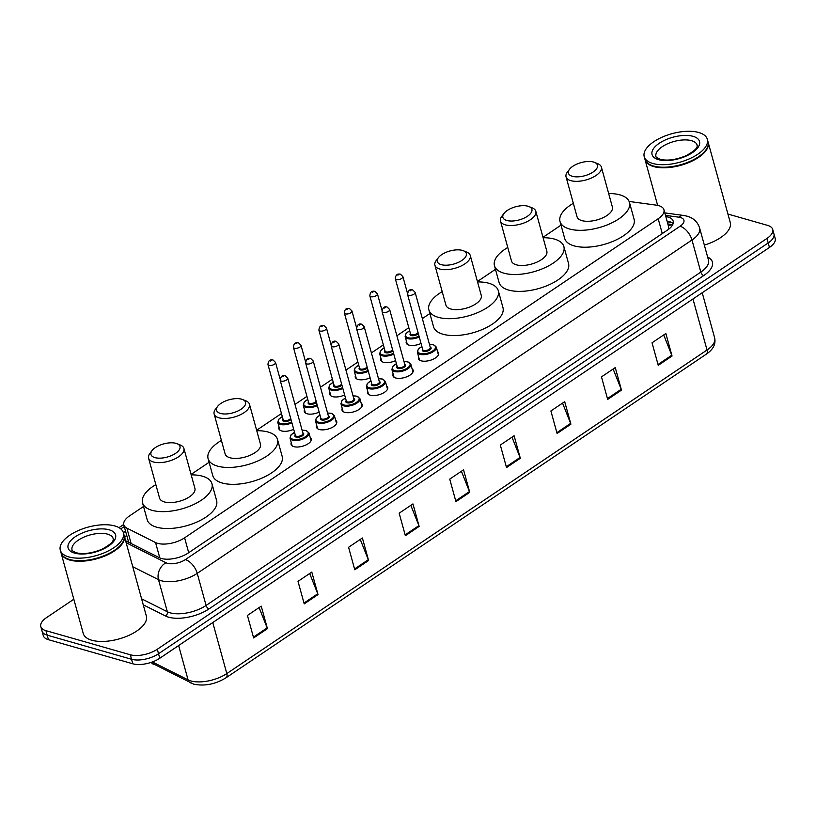 <?xml version="1.0" encoding="UTF-8"?>
<svg xmlns="http://www.w3.org/2000/svg" width="816" height="816" viewBox="0 0 816 816"><rect width="100%" height="100%" fill="white"/><g stroke="black" fill="none" stroke-linecap="round" stroke-linejoin="round"><path stroke-width="1.22" d="M293.689 429.277A10.475 4.743 164.6 0 1 281.602 430.94A10.475 4.743 164.6 0 1 278.858 428.757A10.475 4.743 164.6 0 1 279.052 426.992M319.158 412.111A10.475 4.743 164.6 0 1 307.071 413.773A10.475 4.743 164.6 0 1 304.337 411.601A10.475 4.743 164.6 0 1 304.531 409.836M344.638 394.954A10.475 4.743 164.6 0 1 332.551 396.607A10.475 4.743 164.6 0 1 329.807 394.434A10.475 4.743 164.6 0 1 330.001 392.669M370.107 377.788A10.475 4.743 164.6 0 1 358.02 379.44A10.475 4.743 164.6 0 1 355.276 377.267A10.475 4.743 164.6 0 1 355.47 375.503M395.576 360.621A10.475 4.743 164.6 0 1 383.489 362.284A10.475 4.743 164.6 0 1 380.746 360.101A10.475 4.743 164.6 0 1 380.939 358.336M421.046 343.454A10.475 4.743 164.6 0 1 408.969 345.117A10.475 4.743 164.6 0 1 406.225 342.944A10.475 4.743 164.6 0 1 406.419 341.18M335.682 420.332A10.475 4.743 164.6 0 1 336.753 421.75A10.475 4.743 164.6 0 1 331.021 427.992A10.475 4.743 164.6 0 1 319.301 429.491A10.475 4.743 164.6 0 1 316.557 427.309A10.475 4.743 164.6 0 1 316.751 425.544M361.162 403.165A10.475 4.743 164.6 0 1 362.222 404.583A10.475 4.743 164.6 0 1 356.49 410.825A10.475 4.743 164.6 0 1 344.77 412.325A10.475 4.743 164.6 0 1 342.026 410.152A10.475 4.743 164.6 0 1 342.22 408.388M386.631 386.009A10.475 4.743 164.6 0 1 387.702 387.416A10.475 4.743 164.6 0 1 381.97 393.669A10.475 4.743 164.6 0 1 370.24 395.158A10.475 4.743 164.6 0 1 367.506 392.986A10.475 4.743 164.6 0 1 367.7 391.221M412.1 368.842A10.475 4.743 164.6 0 1 413.171 370.26A10.475 4.743 164.6 0 1 407.439 376.502A10.475 4.743 164.6 0 1 395.719 377.992A10.475 4.743 164.6 0 1 392.975 375.819A10.475 4.743 164.6 0 1 393.169 374.054M310.213 437.498A10.475 4.743 164.6 0 1 311.284 438.916A10.475 4.743 164.6 0 1 305.551 445.159A10.475 4.743 164.6 0 1 293.831 446.648A10.475 4.743 164.6 0 1 291.088 444.475A10.475 4.743 164.6 0 1 291.281 442.711M437.57 351.676A10.475 4.743 164.6 0 1 438.641 353.093A10.475 4.743 164.6 0 1 432.908 359.336A10.475 4.743 164.6 0 1 421.189 360.835A10.475 4.743 164.6 0 1 418.445 358.652A10.475 4.743 164.6 0 1 418.639 356.898M143.534 506.471L129.581 515.875A19.635 8.884 -15.4 0 0 123.828 524.851A19.635 8.884 -15.4 0 0 126.888 528.136L155.56 542.558A19.635 8.884 -15.4 0 0 157.641 543.354A19.635 8.884 -15.4 0 0 184.61 537.826L658.175 218.729A19.635 8.884 -15.4 0 0 663.928 209.743A19.635 8.884 -15.4 0 0 656.288 205.153L629.116 201.45M669.079 228.919A6.548 2.958 -15.4 0 0 668.702 228.245L668.314 226.022M668.702 228.245A19.635 8.884 164.6 0 1 668.426 229.418M561.02 225.155L542.997 237.303M495.455 269.341L477.431 281.489M429.889 313.517L422.351 318.597M408.816 327.716L396.882 335.764M383.347 344.882L371.402 352.92M357.877 362.039L345.933 370.087M332.398 379.205L320.464 387.253M306.928 396.372L294.994 404.41M281.459 413.528L256.632 430.256M209.1 462.284L191.066 474.433M125.603 540.743L159.283 557.675A19.635 8.884 -15.4 0 0 161.364 558.47A19.635 8.884 -15.4 0 0 188.333 552.952L667.427 230.122A19.635 8.884 -15.4 0 0 673.18 221.146A19.635 8.884 -15.4 0 0 665.815 216.587M727.923 214.047L767.581 225.379A19.635 8.884 164.6 0 1 772.721 229.459A19.635 8.884 164.6 0 1 766.969 238.435L157.294 649.25A19.635 8.884 164.6 0 1 130.315 654.779L45.941 630.666A19.635 8.884 164.6 0 1 40.8 626.586A19.635 8.884 164.6 0 1 46.553 617.6L73.817 599.23M772.721 229.459L775.2 238.466A19.635 8.884 164.6 0 1 769.447 247.442L159.773 658.257A19.635 8.884 164.6 0 1 132.794 663.785L48.419 639.673L47.185 635.164A19.635 8.884 164.6 0 1 42.044 631.084A19.635 8.884 164.6 0 0 47.185 635.164L131.549 659.277L47.185 635.164L45.941 630.666M159.773 658.257L158.528 653.749A19.635 8.884 164.6 0 1 131.549 659.277A19.635 8.884 164.6 0 0 158.528 653.749L768.213 242.944L158.528 653.749L157.294 649.25M773.956 233.957A19.635 8.884 164.6 0 1 768.213 242.944A19.635 8.884 164.6 0 0 773.956 233.957M125.45 530.726A19.635 8.884 -15.4 0 0 123.491 533.052M667.06 221.095A19.635 8.884 164.6 0 1 673.139 223.574M124.726 537.56A19.635 8.884 164.6 0 1 126.684 535.235M663.714 334.948L671.772 355.225A5.233 2.785 56 0 1 672.047 356.021L665.846 333.509L652.045 342.802L658.247 365.323L672.047 356.021M613.142 369.026L621.2 389.303A5.233 2.785 56 0 1 621.466 390.109L615.264 367.588L601.474 376.89L607.675 399.401L621.466 390.109M562.561 403.104L570.619 423.382A5.233 2.785 56 0 1 570.894 424.187L564.692 401.666L550.892 410.968L557.093 433.48L570.894 424.187M511.989 437.182L520.047 457.47A5.233 2.785 56 0 1 520.312 458.266L514.111 435.754L500.32 445.046L506.522 467.558L520.312 458.266M259.1 607.583L267.158 627.861A5.233 2.785 56 0 1 267.434 628.657L261.232 606.145L247.432 615.437L253.633 637.959L267.434 628.657M309.682 573.505L317.74 593.783A5.233 2.785 56 0 1 318.005 594.578L311.804 572.067L298.013 581.359L304.215 603.871L318.005 594.578M360.254 539.427L368.312 559.705A5.233 2.785 56 0 1 368.587 560.5L362.386 537.989L348.585 547.281L354.787 569.792L368.587 560.5M410.836 505.339L418.894 525.626A5.233 2.785 56 0 1 419.159 526.422L412.957 503.911L399.167 513.203L405.368 535.714L419.159 526.422M461.407 471.26L469.465 491.548A5.233 2.785 56 0 1 469.741 492.344L463.539 469.832L449.738 479.125L455.94 501.636L469.741 492.344M48.419 639.673A19.635 8.884 164.6 0 1 43.279 635.593L40.8 626.586M124.175 535.571A32.732 14.81 164.6 0 1 124.256 535.857A32.732 14.81 164.6 0 1 106.345 555.37A32.732 14.81 164.6 0 1 69.717 560.041A32.732 14.81 164.6 0 1 61.149 553.238A32.732 14.81 164.6 0 1 61.078 552.952M124.256 535.857L146.35 616.06A32.732 14.81 164.6 0 1 128.438 635.572A32.732 14.81 164.6 0 1 91.8 640.244A32.732 14.81 164.6 0 1 83.242 633.44L61.149 553.238M121.625 543.874A32.405 14.657 164.6 0 1 121.523 544.017A32.405 14.657 164.6 0 1 69.87 559.603A32.405 14.657 164.6 0 1 67.677 558.848A32.405 14.657 164.6 0 1 67.514 558.787M123.41 532.756L124.103 535.296A32.732 14.81 164.6 0 1 121.737 543.731A32.732 14.81 164.6 0 1 69.554 559.47A32.732 14.81 164.6 0 1 67.351 558.715A32.732 14.81 164.6 0 1 60.986 552.677L60.292 550.147A32.732 14.81 164.6 0 1 78.203 530.624A32.732 14.81 164.6 0 1 114.842 525.963A32.732 14.81 164.6 0 1 123.41 532.756A32.732 14.81 164.6 0 1 105.488 552.279A32.732 14.81 164.6 0 1 68.86 556.94A32.732 14.81 164.6 0 1 60.292 550.147M176.032 443.353A15.055 6.814 164.6 0 1 177.052 443.7A15.055 6.814 164.6 0 1 174.991 453.747A15.055 6.814 164.6 0 1 154.887 457.603A15.055 6.814 164.6 0 1 152.031 450.595A15.055 6.814 164.6 0 1 176.032 443.353M177.052 443.7L180.346 445.046A18.329 8.293 164.6 0 1 183.906 448.423A18.329 8.293 164.6 0 1 173.869 459.357A18.329 8.293 164.6 0 1 153.357 461.968A18.329 8.293 164.6 0 1 148.563 458.164A18.329 8.293 164.6 0 1 149.889 453.431L152.031 450.595M148.563 458.164L159.569 498.117A18.329 8.293 -15.4 0 0 164.363 501.932A18.329 8.293 -15.4 0 0 184.885 499.321A18.329 8.293 -15.4 0 0 194.912 488.386L183.906 448.423M191.189 474.871A36.006 16.289 164.6 0 1 202.531 476.218A36.006 16.289 164.6 0 1 211.956 483.694A36.006 16.289 164.6 0 1 192.25 505.165A36.006 16.289 164.6 0 1 151.949 510.296A36.006 16.289 164.6 0 1 142.525 502.819A36.006 16.289 164.6 0 1 155.846 484.602M211.956 483.694L216.607 500.575A36.006 16.289 164.6 0 1 196.901 522.046A36.006 16.289 164.6 0 1 156.601 527.177A36.006 16.289 164.6 0 1 147.176 519.7L142.525 502.819M241.597 399.177A15.055 6.814 164.6 0 1 242.617 399.524A15.055 6.814 164.6 0 1 240.557 409.561A15.055 6.814 164.6 0 1 220.453 413.426A15.055 6.814 164.6 0 1 217.597 406.409A15.055 6.814 164.6 0 1 241.597 399.177M242.617 399.524L245.912 400.86A18.329 8.293 164.6 0 1 249.472 404.246A18.329 8.293 164.6 0 1 239.435 415.181A18.329 8.293 164.6 0 1 218.923 417.792A18.329 8.293 164.6 0 1 214.129 413.977A18.329 8.293 164.6 0 1 215.455 409.255L217.597 406.409M214.129 413.977L225.134 453.941A18.329 8.293 -15.4 0 0 229.928 457.745A18.329 8.293 -15.4 0 0 250.451 455.134A18.329 8.293 -15.4 0 0 260.477 444.21L249.472 404.246M256.754 430.695A36.006 16.289 164.6 0 1 268.097 432.031A36.006 16.289 164.6 0 1 277.522 439.518A36.006 16.289 164.6 0 1 257.815 460.979A36.006 16.289 164.6 0 1 217.515 466.12A36.006 16.289 164.6 0 1 208.09 458.633A36.006 16.289 164.6 0 1 221.411 440.426M277.522 439.518L282.173 456.399A36.006 16.289 164.6 0 1 262.466 477.87A36.006 16.289 164.6 0 1 222.166 483.001A36.006 16.289 164.6 0 1 212.741 475.524L208.09 458.633M462.386 250.4A15.055 6.814 164.6 0 1 463.406 250.747A15.055 6.814 164.6 0 1 461.346 260.794A15.055 6.814 164.6 0 1 441.242 264.649A15.055 6.814 164.6 0 1 438.386 257.642A15.055 6.814 164.6 0 1 462.386 250.4M463.406 250.747L466.701 252.093A18.329 8.293 164.6 0 1 470.261 255.469A18.329 8.293 164.6 0 1 460.234 266.404A18.329 8.293 164.6 0 1 439.712 269.015A18.329 8.293 164.6 0 1 434.918 265.21A18.329 8.293 164.6 0 1 436.244 260.477L438.386 257.642M434.918 265.21L445.924 305.174A18.329 8.293 -15.4 0 0 450.728 308.978A18.329 8.293 -15.4 0 0 471.24 306.367A18.329 8.293 -15.4 0 0 481.267 295.433L470.261 255.469M477.544 281.918A36.006 16.289 164.6 0 1 488.886 283.264A36.006 16.289 164.6 0 1 498.311 290.741A36.006 16.289 164.6 0 1 478.604 312.212A36.006 16.289 164.6 0 1 438.314 317.342A36.006 16.289 164.6 0 1 428.89 309.866A36.006 16.289 164.6 0 1 442.201 291.649M498.311 290.741L502.962 307.622A36.006 16.289 164.6 0 1 483.256 329.093A36.006 16.289 164.6 0 1 442.955 334.223A36.006 16.289 164.6 0 1 433.541 326.747L428.89 309.866M527.952 206.224A15.055 6.814 164.6 0 1 528.972 206.57A15.055 6.814 164.6 0 1 526.912 216.607A15.055 6.814 164.6 0 1 506.807 220.473A15.055 6.814 164.6 0 1 503.951 213.466A15.055 6.814 164.6 0 1 527.952 206.224M528.972 206.57L532.267 207.907A18.329 8.293 164.6 0 1 535.826 211.293A18.329 8.293 164.6 0 1 525.8 222.227A18.329 8.293 164.6 0 1 505.277 224.839A18.329 8.293 164.6 0 1 500.483 221.034A18.329 8.293 164.6 0 1 501.809 216.301L503.951 213.466M500.483 221.034L511.489 260.987A18.329 8.293 -15.4 0 0 516.293 264.802A18.329 8.293 -15.4 0 0 536.806 262.191A18.329 8.293 -15.4 0 0 546.832 251.257L535.826 211.293M543.109 237.742A36.006 16.289 164.6 0 1 554.452 239.088A36.006 16.289 164.6 0 1 563.876 246.565A36.006 16.289 164.6 0 1 544.17 268.036A36.006 16.289 164.6 0 1 503.88 273.166A36.006 16.289 164.6 0 1 494.455 265.69A36.006 16.289 164.6 0 1 507.766 247.472M563.876 246.565L568.528 263.446A36.006 16.289 164.6 0 1 548.821 284.917A36.006 16.289 164.6 0 1 508.531 290.047A36.006 16.289 164.6 0 1 499.106 282.571L494.455 265.69M593.518 162.047A15.055 6.814 164.6 0 1 594.538 162.394A15.055 6.814 164.6 0 1 592.477 172.431A15.055 6.814 164.6 0 1 572.373 176.297A15.055 6.814 164.6 0 1 569.517 169.279A15.055 6.814 164.6 0 1 593.518 162.047M594.538 162.394L597.832 163.73A18.329 8.293 164.6 0 1 601.392 167.117A18.329 8.293 164.6 0 1 591.365 178.041A18.329 8.293 164.6 0 1 570.843 180.662A18.329 8.293 164.6 0 1 566.049 176.848A18.329 8.293 164.6 0 1 567.375 172.125L569.517 169.279M566.049 176.848L577.055 216.811A18.329 8.293 -15.4 0 0 581.859 220.616A18.329 8.293 -15.4 0 0 602.371 218.005A18.329 8.293 -15.4 0 0 612.398 207.08L601.392 167.117M608.675 193.555A36.006 16.289 164.6 0 1 620.017 194.902A36.006 16.289 164.6 0 1 629.442 202.378A36.006 16.289 164.6 0 1 609.736 223.849A36.006 16.289 164.6 0 1 569.446 228.98A36.006 16.289 164.6 0 1 560.021 221.503A36.006 16.289 164.6 0 1 573.332 203.296M629.442 202.378L634.093 219.269A36.006 16.289 164.6 0 1 614.387 240.74A36.006 16.289 164.6 0 1 574.097 245.871A36.006 16.289 164.6 0 1 564.672 238.394L560.021 221.503M708.104 142.117A32.732 14.81 164.6 0 1 708.186 142.392A32.732 14.81 164.6 0 1 690.275 161.915A32.732 14.81 164.6 0 1 653.647 166.576A32.732 14.81 164.6 0 1 645.079 159.773A32.732 14.81 164.6 0 1 645.007 159.497M708.186 142.392L730.279 222.595A32.732 14.81 164.6 0 1 704.341 245.086M705.554 150.419A32.405 14.657 164.6 0 1 705.452 150.562A32.405 14.657 164.6 0 1 653.8 166.138A32.405 14.657 164.6 0 1 651.607 165.393A32.405 14.657 164.6 0 1 651.443 165.322M707.339 139.291L708.033 141.831A32.732 14.81 164.6 0 1 705.667 150.277A32.732 14.81 164.6 0 1 653.494 166.015A32.732 14.81 164.6 0 1 651.28 165.25A32.732 14.81 164.6 0 1 644.926 159.212L644.222 156.682A32.732 14.81 164.6 0 1 662.143 137.159A32.732 14.81 164.6 0 1 698.771 132.498A32.732 14.81 164.6 0 1 707.339 139.291A32.732 14.81 164.6 0 1 689.418 158.814A32.732 14.81 164.6 0 1 652.79 163.475A32.732 14.81 164.6 0 1 644.222 156.682M159.793 557.92L155.56 542.558M672.71 224.696A19.635 12.036 97.8 0 0 668.406 225.971M128.306 541.12A19.635 15.657 116.7 0 0 127.602 541.753M188.71 552.697L184.61 537.826M131.121 543.517L126.888 528.136M662.276 233.6L658.175 218.729M126.154 542.722L165.985 562.754A13.097 5.926 -15.4 0 0 167.372 563.285A13.097 5.926 -15.4 0 0 185.354 559.603L680.085 226.236A13.097 5.926 -15.4 0 0 680.493 217.535A13.097 5.926 -15.4 0 0 678.82 217.189L665.479 215.373M680.085 226.236A13.097 6.967 -124 0 1 691.978 240.006L197.237 573.362A26.183 11.842 164.6 0 1 161.272 580.737A26.183 11.842 164.6 0 1 158.498 579.676L167.331 611.755A26.183 11.842 -15.4 0 0 170.105 612.816A26.183 11.842 -15.4 0 0 206.081 605.452L700.811 272.095A26.183 11.842 -15.4 0 0 708.482 260.11L699.638 228.031A26.183 11.842 164.6 0 1 691.978 240.006L700.811 272.095A3.274 1.744 56 0 0 703.78 275.533L209.049 608.889A3.274 1.744 56 0 1 206.081 605.452L197.237 573.362A13.097 6.967 -124 0 0 185.354 559.603M699.638 228.031C697.639 221.942 693.488 218.005 687.194 216.199L683.696 215.475A13.097 8.027 97.8 0 0 678.82 217.189M209.049 608.889A29.458 13.331 164.6 0 1 168.586 617.182A29.458 13.331 164.6 0 1 165.464 615.988L143.259 604.819M707.635 257.04A29.458 13.331 164.6 0 1 703.78 275.533M130.315 654.779L132.794 663.785M766.969 238.435L769.447 247.442M165.985 562.754A13.097 10.445 116.7 0 0 158.498 579.676L132.763 566.732M141.596 598.811L167.331 611.755A3.274 2.611 -63.3 0 1 165.464 615.988M124.287 526.524L120.788 528.89M667.284 221.911L671.629 222.503M152.398 661.949L188.078 679.881A26.183 11.842 -15.4 0 0 190.852 680.942A26.183 11.842 -15.4 0 0 226.817 673.577A6.548 3.478 56 0 1 226.083 677.749C215.353 684.267 204.541 686.399 193.647 684.145L150.715 662.531M190.424 682.9A6.548 5.222 116.7 0 1 188.078 679.881L178.622 645.558M151.47 662.276A6.548 5.222 116.7 0 0 153.439 664.306M212.762 622.547L226.817 673.577L707.023 350.013A26.183 11.842 -15.4 0 0 714.683 338.028C715.948 344.148 713.143 349.534 706.279 354.185A6.548 3.478 -124 0 0 707.023 350.013L692.968 298.982M469.465 491.548L455.716 500.81M418.894 525.626L405.144 534.888M368.312 559.705L354.562 568.966M317.74 593.783L303.991 603.055M267.158 627.861L253.409 637.133M520.047 457.47L506.297 466.732M570.619 423.382L556.869 432.653M621.2 389.303L607.451 398.575M671.772 355.225L658.022 364.497M107.62 534.164A21.349 9.659 164.6 0 1 113.2 538.601C112.455 538.662 116.872 541.212 101.796 549.311C91.841 553.34 83.324 554.492 76.235 552.769C72.746 551.188 71.349 550.239 72.043 549.933A21.349 9.659 164.6 0 1 83.732 537.203A21.349 9.659 164.6 0 1 107.62 534.164M109.14 529.798A24.623 11.138 164.6 0 1 108.375 546.169A24.623 11.138 164.6 0 1 74.562 553.105A24.623 11.138 164.6 0 1 75.327 536.724A24.623 11.138 164.6 0 1 109.14 529.798M691.55 140.699A21.349 9.659 164.6 0 1 697.139 145.136C696.385 145.197 700.811 147.757 685.726 155.846C675.781 159.875 667.253 161.027 660.164 159.304C656.676 157.723 655.279 156.784 655.972 156.468A21.349 9.659 164.6 0 1 667.661 143.738A21.349 9.659 164.6 0 1 691.55 140.699M693.07 136.333A24.623 11.138 164.6 0 1 692.305 152.714A24.623 11.138 164.6 0 1 658.492 159.64A24.623 11.138 164.6 0 1 659.257 143.269A24.623 11.138 164.6 0 1 693.07 136.333M311.09 440.671L308.948 432.898A9.823 4.447 164.6 0 1 303.572 438.753A9.823 4.447 164.6 0 1 292.577 440.15A9.823 4.447 164.6 0 1 290.006 438.11L290.935 434.989L294.515 432.286M294.545 432.368A9.17 4.151 -15.4 0 0 292.883 439.273A9.17 4.151 -15.4 0 0 305.48 436.693A9.17 4.151 -15.4 0 0 305.755 430.603A9.17 4.151 -15.4 0 0 302.114 430.287M302.828 432.868A4.58 2.071 164.6 0 1 302.236 435.928A4.58 2.071 164.6 0 1 296.106 437.111A4.58 2.071 164.6 0 1 295.249 434.948M280.184 380.266L295.382 435.418A3.927 1.775 -15.4 0 0 296.412 436.234A3.927 1.775 -15.4 0 0 300.808 435.673A3.927 1.775 -15.4 0 0 302.95 433.337L287.762 378.175A3.927 1.775 164.6 0 1 285.61 380.521A3.927 1.775 164.6 0 1 281.214 381.072A3.927 1.775 164.6 0 1 280.184 380.266C280.796 376.217 282.509 374.717 285.335 375.758L287.762 378.175M283.662 376.094L282.744 376.717L283.662 376.094M336.559 423.514L334.417 415.732A9.823 4.447 164.6 0 1 329.042 421.586A9.823 4.447 164.6 0 1 318.056 422.984A9.823 4.447 164.6 0 1 315.486 420.944L316.404 417.823L319.994 415.13M320.015 415.211A9.17 4.151 -15.4 0 0 318.362 422.117A9.17 4.151 -15.4 0 0 330.949 419.536A9.17 4.151 -15.4 0 0 331.235 413.437A9.17 4.151 -15.4 0 0 327.583 413.12M328.297 415.701A4.58 2.071 164.6 0 1 327.706 418.761A4.58 2.071 164.6 0 1 321.575 419.944A4.58 2.071 164.6 0 1 320.729 417.792M305.663 363.1L320.851 418.251A3.927 1.775 -15.4 0 0 321.881 419.067A3.927 1.775 -15.4 0 0 326.278 418.516A3.927 1.775 -15.4 0 0 328.43 416.17L313.232 361.009A3.927 1.775 164.6 0 1 311.08 363.355A3.927 1.775 164.6 0 1 306.683 363.916A3.927 1.775 164.6 0 1 305.663 363.1C306.265 359.05 307.979 357.551 310.804 358.601L313.232 361.009M309.131 358.928L308.213 359.55L309.131 358.928M362.029 406.348L359.887 398.565A9.823 4.447 164.6 0 1 354.511 404.42A9.823 4.447 164.6 0 1 343.526 405.817A9.823 4.447 164.6 0 1 340.955 403.787L341.884 400.656L345.464 397.963M345.484 398.045A9.17 4.151 -15.4 0 0 343.832 404.95A9.17 4.151 -15.4 0 0 356.419 402.37A9.17 4.151 -15.4 0 0 356.704 396.27A9.17 4.151 -15.4 0 0 353.063 395.954M353.767 398.534A4.58 2.071 164.6 0 1 353.185 401.594A4.58 2.071 164.6 0 1 347.045 402.778A4.58 2.071 164.6 0 1 346.198 400.625M331.133 345.933L346.331 401.095A3.927 1.775 -15.4 0 0 347.351 401.911A3.927 1.775 -15.4 0 0 351.747 401.35A3.927 1.775 -15.4 0 0 353.899 399.004L338.701 343.852A3.927 1.775 164.6 0 1 336.559 346.188A3.927 1.775 164.6 0 1 332.163 346.749A3.927 1.775 164.6 0 1 331.133 345.933C331.745 341.884 333.458 340.384 336.274 341.435L338.701 343.852M334.601 341.771L333.683 342.383L334.601 341.771M387.508 389.181L385.366 381.409A9.823 4.447 164.6 0 1 379.991 387.263A9.823 4.447 164.6 0 1 368.995 388.661A9.823 4.447 164.6 0 1 366.425 386.621L367.353 383.489L370.933 380.797M370.954 380.878A9.17 4.151 -15.4 0 0 369.301 387.784A9.17 4.151 -15.4 0 0 381.888 385.203A9.17 4.151 -15.4 0 0 382.174 379.114A9.17 4.151 -15.4 0 0 378.532 378.797M379.246 381.378A4.58 2.071 164.6 0 1 378.655 384.428A4.58 2.071 164.6 0 1 372.524 385.621A4.58 2.071 164.6 0 1 371.668 383.459M356.602 328.766L371.8 383.928A3.927 1.775 -15.4 0 0 372.83 384.744A3.927 1.775 -15.4 0 0 377.227 384.183A3.927 1.775 -15.4 0 0 379.369 381.847L364.181 326.686A3.927 1.775 164.6 0 1 362.029 329.021A3.927 1.775 164.6 0 1 357.632 329.582A3.927 1.775 164.6 0 1 356.602 328.766C357.214 324.727 358.928 323.228 361.753 324.268L364.181 326.686M360.08 324.605L359.152 325.227L360.08 324.605M412.978 372.025L410.836 364.242A9.823 4.447 164.6 0 1 405.46 370.097A9.823 4.447 164.6 0 1 394.475 371.494A9.823 4.447 164.6 0 1 391.904 369.454L392.822 366.333L396.413 363.63M396.433 363.712A9.17 4.151 -15.4 0 0 394.771 370.627A9.17 4.151 -15.4 0 0 407.368 368.047A9.17 4.151 -15.4 0 0 407.653 361.947A9.17 4.151 -15.4 0 0 404.002 361.631M404.716 364.211A4.58 2.071 164.6 0 1 404.124 367.271A4.58 2.071 164.6 0 1 397.994 368.455A4.58 2.071 164.6 0 1 397.137 366.302M382.082 311.61L397.27 366.761A3.927 1.775 -15.4 0 0 398.3 367.577A3.927 1.775 -15.4 0 0 402.696 367.016A3.927 1.775 -15.4 0 0 404.848 364.681L389.65 309.519A3.927 1.775 164.6 0 1 387.498 311.865A3.927 1.775 164.6 0 1 383.102 312.426A3.927 1.775 164.6 0 1 382.082 311.61C382.684 307.561 384.397 306.061 387.223 307.102L389.65 309.519M385.55 307.438L384.632 308.06L385.55 307.438M438.447 354.858L436.305 347.075A9.823 4.447 164.6 0 1 430.93 352.93A9.823 4.447 164.6 0 1 419.944 354.328A9.823 4.447 164.6 0 1 417.374 352.288L418.292 349.166L421.882 346.474M421.903 346.555A9.17 4.151 -15.4 0 0 420.25 353.461A9.17 4.151 -15.4 0 0 432.837 350.88A9.17 4.151 -15.4 0 0 433.123 344.78A9.17 4.151 -15.4 0 0 429.481 344.464M430.185 347.045A4.58 2.071 164.6 0 1 429.604 350.105A4.58 2.071 164.6 0 1 423.463 351.288A4.58 2.071 164.6 0 1 422.617 349.136M407.551 294.443L422.739 349.605A3.927 1.775 -15.4 0 0 423.769 350.421A3.927 1.775 -15.4 0 0 428.165 349.86A3.927 1.775 -15.4 0 0 430.318 347.514L415.12 292.352A3.927 1.775 164.6 0 1 412.978 294.698A3.927 1.775 164.6 0 1 408.581 295.259A3.927 1.775 164.6 0 1 407.551 294.443C408.153 290.394 409.877 288.895 412.692 289.945L415.12 292.352M411.019 290.272L410.101 290.894L411.019 290.272M291.904 422.78A9.823 4.447 164.6 0 1 280.357 424.432A9.823 4.447 164.6 0 1 277.787 422.392L279.929 430.175M282.316 416.66A9.17 4.151 -15.4 0 0 280.663 423.565A9.17 4.151 -15.4 0 0 291.659 421.903M290.975 419.434A4.58 2.071 164.6 0 1 283.876 421.393A4.58 2.071 164.6 0 1 283.03 419.24M267.964 364.548C268.219 360.794 269.933 359.285 273.105 360.05L275.533 362.457A3.927 1.775 164.6 0 1 273.391 364.803A3.927 1.775 164.6 0 1 268.994 365.364A3.927 1.775 164.6 0 1 267.964 364.548L283.162 419.699A3.927 1.775 -15.4 0 0 284.182 420.515A3.927 1.775 -15.4 0 0 287.946 420.209A3.927 1.775 -15.4 0 0 290.659 418.282M270.514 360.998L271.432 360.376L270.514 360.998M317.373 405.613A9.823 4.447 164.6 0 1 305.827 407.266A9.823 4.447 164.6 0 1 303.256 405.236L305.398 413.008M307.785 399.493A9.17 4.151 -15.4 0 0 306.133 406.399A9.17 4.151 -15.4 0 0 317.128 404.746M316.455 402.268A4.58 2.071 164.6 0 1 309.356 404.226A4.58 2.071 164.6 0 1 308.499 402.074M293.434 347.381C293.689 343.628 295.402 342.128 298.585 342.883L301.012 345.301A3.927 1.775 164.6 0 1 298.86 347.636A3.927 1.775 164.6 0 1 294.464 348.197A3.927 1.775 164.6 0 1 293.434 347.381L308.632 402.543A3.927 1.775 -15.4 0 0 309.662 403.359A3.927 1.775 -15.4 0 0 313.415 403.043A3.927 1.775 -15.4 0 0 316.129 401.115M295.984 343.832L296.912 343.22L295.984 343.832M342.842 388.447A9.823 4.447 164.6 0 1 331.306 390.109A9.823 4.447 164.6 0 1 328.736 388.069L330.878 395.852M333.265 382.327A9.17 4.151 -15.4 0 0 331.602 389.232A9.17 4.151 -15.4 0 0 342.608 387.58M341.924 385.111A4.58 2.071 164.6 0 1 334.825 387.07A4.58 2.071 164.6 0 1 333.968 384.907M318.913 330.215C319.158 326.461 320.872 324.962 324.054 325.717L326.482 328.134A3.927 1.775 164.6 0 1 324.329 330.47A3.927 1.775 164.6 0 1 319.933 331.031A3.927 1.775 164.6 0 1 318.913 330.215L334.101 385.376A3.927 1.775 -15.4 0 0 335.131 386.192A3.927 1.775 -15.4 0 0 338.895 385.886A3.927 1.775 -15.4 0 0 341.608 383.948M321.463 326.675L322.381 326.053L321.463 326.675M368.312 371.29A9.823 4.447 164.6 0 1 356.776 372.943A9.823 4.447 164.6 0 1 354.205 370.903L356.347 378.685M358.734 365.16A9.17 4.151 -15.4 0 0 357.082 372.065A9.17 4.151 -15.4 0 0 368.077 370.413M367.394 367.945A4.58 2.071 164.6 0 1 360.295 369.903A4.58 2.071 164.6 0 1 359.448 367.751M344.383 313.058C344.627 309.295 346.351 307.795 349.523 308.55L351.951 310.967A3.927 1.775 164.6 0 1 349.809 313.313A3.927 1.775 164.6 0 1 345.413 313.874A3.927 1.775 164.6 0 1 344.383 313.058L359.57 368.21A3.927 1.775 -15.4 0 0 360.601 369.026A3.927 1.775 -15.4 0 0 364.364 368.72A3.927 1.775 -15.4 0 0 367.078 366.782M346.933 309.509L347.851 308.887L346.933 309.509M393.791 354.124A9.823 4.447 164.6 0 1 382.245 355.776A9.823 4.447 164.6 0 1 379.675 353.736L381.817 361.519M384.203 348.004A9.17 4.151 -15.4 0 0 382.551 354.909A9.17 4.151 -15.4 0 0 393.547 353.246M392.863 350.778A4.58 2.071 164.6 0 1 385.774 352.736A4.58 2.071 164.6 0 1 384.917 350.584M369.852 295.892C370.107 292.138 371.821 290.639 375.003 291.394L377.431 293.801A3.927 1.775 164.6 0 1 375.278 296.147A3.927 1.775 164.6 0 1 370.882 296.708A3.927 1.775 164.6 0 1 369.852 295.892L385.05 351.053A3.927 1.775 -15.4 0 0 386.07 351.869A3.927 1.775 -15.4 0 0 389.834 351.553A3.927 1.775 -15.4 0 0 392.547 349.625M372.402 292.342L373.32 291.72L372.402 292.342M419.261 336.957A9.823 4.447 164.6 0 1 407.714 338.62A9.823 4.447 164.6 0 1 405.144 336.58L407.296 344.362M409.683 330.837A9.17 4.151 -15.4 0 0 408.02 337.742A9.17 4.151 -15.4 0 0 419.016 336.09M418.343 333.611A4.58 2.071 164.6 0 1 411.244 335.57A4.58 2.071 164.6 0 1 410.387 333.418M395.321 278.725C395.576 274.972 397.29 273.472 400.472 274.227L402.9 276.644A3.927 1.775 164.6 0 1 400.748 278.98A3.927 1.775 164.6 0 1 396.352 279.541A3.927 1.775 164.6 0 1 395.321 278.725L410.519 333.887A3.927 1.775 -15.4 0 0 411.55 334.703A3.927 1.775 -15.4 0 0 415.313 334.387A3.927 1.775 -15.4 0 0 418.016 332.459M397.882 275.176L398.8 274.564L397.882 275.176M672.741 224.614L667.845 223.951M128.622 542.263L123.828 524.851M668.6 226.705L663.928 209.743M123.736 524.453L118.993 527.656M683.696 215.475L664.795 212.894M706.279 354.185L226.083 677.749M714.683 338.028L702.219 292.75M645.079 159.773L657.635 205.387M302.093 430.205L306.092 430.532L308.948 432.898M290.006 438.11L292.159 445.893M327.563 413.039L331.571 413.375L334.417 415.732M315.486 420.944L317.628 428.726M353.032 395.872L357.041 396.209L359.887 398.565M340.955 403.787L343.097 411.56M378.512 378.716L382.51 379.042L385.366 381.409M366.425 386.621L368.567 394.403M403.981 361.549L407.98 361.886L410.836 364.242M391.904 369.454L394.046 377.237M429.451 344.383L433.459 344.719L436.305 347.075M417.374 352.288L419.516 360.07M275.533 362.457L280.082 378.971M282.295 416.568L278.715 419.261L277.787 422.392M301.012 345.301L305.561 361.814M307.765 399.412L304.184 402.094L303.256 405.236M326.482 328.134L331.031 344.648M333.244 382.245L329.664 384.938L328.736 388.069M351.951 310.967L356.5 327.481M358.714 365.078L355.133 367.771L354.205 370.903M377.431 293.801L381.98 310.325M384.183 347.922L380.603 350.605L379.675 353.736M402.9 276.644L407.449 293.158M409.652 330.755L406.082 333.448L405.144 336.58"/></g></svg>
